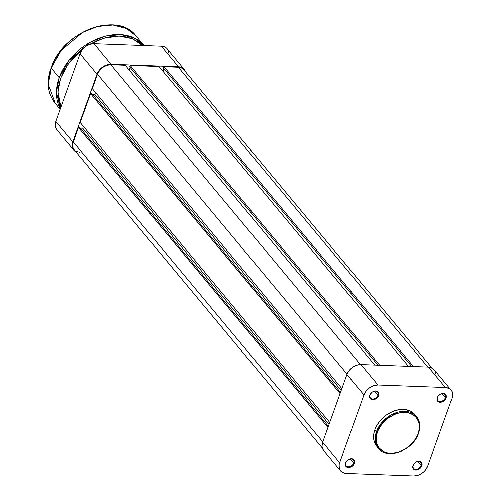 <?xml version="1.0" encoding="UTF-8"?>
<svg xmlns="http://www.w3.org/2000/svg" width="501" height="501" viewBox="0 0 501 501"><rect width="100%" height="100%" fill="white"/><g stroke="black" fill="none" stroke-linecap="round" stroke-linejoin="round"><path stroke-width="0.75" d="M421.147 465.454A4.653 3.388 140.2 0 0 418.623 461.358A4.653 3.388 140.2 0 0 413.275 465.16L413.049 465.435A5.21 3.789 -39.8 0 1 419.036 461.177A5.21 3.789 -39.8 0 1 421.855 465.767L417.778 461.415L421.147 465.454A4.653 3.388 -39.8 0 1 417.627 468.936A4.653 3.388 -39.8 0 1 413.632 468.285A4.653 3.388 -39.8 0 1 413.275 465.16A4.653 3.388 -39.8 0 1 416.794 461.678A4.653 3.388 -39.8 0 1 420.784 462.329A4.653 3.388 -39.8 0 1 421.147 465.454L421.855 465.767L422.13 464.064L421.685 462.592L420.602 461.578L418.147 461.233L415.461 462.36L413.989 463.757L412.824 466.299L412.912 467.921L414.302 469.625L415.868 470.026L418.585 469.368L420.915 467.446L421.855 465.767A5.21 3.789 -39.8 0 1 415.868 470.026A5.21 3.789 -39.8 0 1 413.049 465.435L413.275 465.16A4.653 3.388 140.2 0 0 415.792 469.262A4.653 3.388 140.2 0 0 421.147 465.454M353.681 462.93A4.653 3.388 140.2 0 0 351.163 458.835A4.653 3.388 140.2 0 0 345.809 462.636L345.584 462.911A5.21 3.789 -39.8 0 1 351.57 458.653A5.21 3.789 -39.8 0 1 354.395 463.243L350.318 458.891L353.681 462.93A4.653 3.388 -39.8 0 1 350.161 466.412A4.653 3.388 -39.8 0 1 346.172 465.761A4.653 3.388 -39.8 0 1 345.809 462.636A4.653 3.388 -39.8 0 1 349.329 459.154A4.653 3.388 -39.8 0 1 353.324 459.805A4.653 3.388 -39.8 0 1 353.681 462.93L354.395 463.243L354.664 461.534L354.226 460.068L353.136 459.054L350.681 458.709L347.995 459.837L345.978 462.054L345.364 463.776L345.452 465.398L346.842 467.101L349.297 467.446L351.12 466.844L352.773 465.673L354.395 463.243A5.21 3.789 -39.8 0 1 348.408 467.496A5.21 3.789 -39.8 0 1 345.584 462.911L345.809 462.636A4.653 3.388 140.2 0 0 348.333 466.738A4.653 3.388 140.2 0 0 353.681 462.93M377.936 395.195A4.653 3.388 140.2 0 0 375.418 391.093A4.653 3.388 140.2 0 0 370.064 394.901L369.838 395.17A5.21 3.789 -39.8 0 1 375.825 390.918A5.21 3.789 -39.8 0 1 378.65 395.502L374.573 391.149L377.936 395.195A4.653 3.388 -39.8 0 1 374.416 398.677A4.653 3.388 -39.8 0 1 370.427 398.019A4.653 3.388 -39.8 0 1 370.064 394.901A4.653 3.388 -39.8 0 1 373.583 391.413A4.653 3.388 -39.8 0 1 377.579 392.07A4.653 3.388 -39.8 0 1 377.936 395.195L378.65 395.502L378.919 393.799L378.48 392.327L377.391 391.312L374.936 390.968L372.249 392.095L370.233 394.312L369.619 396.04L369.7 397.656L371.097 399.36L372.663 399.76L375.374 399.103L377.028 397.932L378.65 395.502A5.21 3.789 -39.8 0 1 372.663 399.76A5.21 3.789 -39.8 0 1 369.838 395.17L370.064 394.901A4.653 3.388 140.2 0 0 372.587 398.996A4.653 3.388 140.2 0 0 377.936 395.195M445.402 397.719A4.653 3.388 140.2 0 0 442.878 393.617A4.653 3.388 140.2 0 0 437.53 397.425L437.304 397.694A5.21 3.789 -39.8 0 1 443.291 393.442A5.21 3.789 -39.8 0 1 446.109 398.026L442.032 393.673L445.402 397.719A4.653 3.388 -39.8 0 1 441.882 401.201A4.653 3.388 -39.8 0 1 437.887 400.543A4.653 3.388 -39.8 0 1 437.53 397.425A4.653 3.388 -39.8 0 1 441.049 393.936A4.653 3.388 -39.8 0 1 445.038 394.594A4.653 3.388 -39.8 0 1 445.402 397.719L446.109 398.026L446.378 396.322L445.47 394.274L443.291 393.442L440.579 394.093L438.243 396.015L437.304 397.694L437.166 400.18L438.557 401.883L440.122 402.284L442.834 401.627L444.487 400.456L446.109 398.026A5.21 3.789 -39.8 0 1 440.122 402.284A5.21 3.789 -39.8 0 1 437.304 397.694L437.53 397.425A4.653 3.388 140.2 0 0 440.047 401.52A4.653 3.388 140.2 0 0 445.402 397.719M414.997 414.678L410.851 411.296L405.415 409.574L399.153 409.649L392.609 411.515L386.346 415.01L382.589 418.11L379.345 421.679L376.733 425.587L374.861 429.683L376.464 431.612A0.777 0.338 19.7 0 0 377.46 432.044C378.781 426.044 389.953 412.104 405.102 412.392C420.051 413.231 421.084 427.629 418.128 433.565C416.807 439.571 405.635 453.505 390.486 453.223C375.531 452.378 374.504 437.987 377.46 432.044A0.777 0.338 -160.3 0 1 376.464 431.612L375.161 439.49L378.374 448.276A24.818 18.061 -39.8 0 1 376.464 431.612L374.861 429.683A24.818 18.061 140.2 0 0 376.771 446.347L378.374 448.276C387.21 460.325 413.281 450.412 418.517 433.421A0.777 0.338 -160.3 0 1 418.128 433.565L415.129 439.458L410.638 444.782L407 447.781L403.011 450.205L396.698 452.566L390.486 453.223L386.659 452.679L383.259 451.376L379.244 448.107L377.441 445.17L376.414 441.757L376.213 438.006L376.84 434.048L378.274 430.046L381.806 424.291L384.95 420.834L388.588 417.834L394.656 414.44L398.884 413.049L405.102 412.392L408.929 412.93L412.329 414.233L416.344 417.508L418.761 422.099L419.375 425.693L419.162 429.57L418.128 433.565A0.777 0.338 19.7 0 0 418.517 433.421C420.777 426.752 420.114 421.122 416.531 416.519A24.818 18.061 -39.8 0 1 418.441 433.183A0.777 0.338 -160.3 0 1 418.517 433.421M433.497 369.018L430.334 367.333L428.393 367.064L360.933 364.54L356.706 365.179L352.56 367.296L349.122 370.571L346.924 374.504L322.669 442.239L322.03 446.228L322.343 448.057L323.633 450.455M435.632 373.809L435.319 371.98M451.075 390.066L434.06 369.613A12.187 8.868 140.2 0 0 428.393 367.064L445.414 387.511L449.078 388.45L450.512 389.471L451.614 390.818L452.647 394.256L452.015 398.245L427.76 465.986L425.556 469.919L423.965 471.673L420.095 474.422L417.972 475.311L413.745 475.95L346.285 473.426L342.621 472.493L341.181 471.466L339.359 468.504L339.158 464.715L339.684 462.692L363.939 394.951L366.143 391.018L369.575 387.749L373.721 385.626L377.948 384.987L445.414 387.511L428.393 367.064L360.933 364.54L377.948 384.987L445.414 387.511A12.187 8.868 -39.8 0 1 451.075 390.066A12.187 8.868 -39.8 0 1 452.015 398.245L427.76 465.986A12.187 8.868 -39.8 0 1 413.745 475.95L346.285 473.426A12.187 8.868 -39.8 0 1 340.624 470.871A12.187 8.868 -39.8 0 1 339.684 462.692L322.669 442.239L346.924 374.504L363.939 394.951L339.684 462.692L322.669 442.239A12.187 8.868 140.2 0 0 323.602 450.424L340.624 470.871M416.531 416.519L405.66 411.359L391.306 414.841L381.092 423.426L376.464 431.612A24.818 18.061 -39.8 0 1 395.233 413.037A24.818 18.061 -39.8 0 1 416.531 416.519L414.928 414.59A24.818 18.061 140.2 0 0 393.629 411.108A24.818 18.061 140.2 0 0 374.861 429.683L373.79 433.81L373.571 437.811L374.203 441.525L376.702 446.259M377.948 384.987L360.933 364.54A12.187 8.868 140.2 0 0 346.924 374.504L363.939 394.951A12.187 8.868 -39.8 0 1 377.948 384.987M431.943 367.934L183.723 69.639A11.636 8.467 140.2 0 0 178.318 67.203L163.94 66.664L163.432 68.073L163.94 66.664L413.438 366.5L163.94 66.664L178.318 67.203L427.816 367.039L178.318 67.203L181.813 68.092L184.243 70.353M74.148 149.768L72.921 147.482L72.726 143.862L78.4 127.486L327.973 427.416L78.4 127.486L73.227 141.927L322.801 441.857L73.227 141.927A11.636 8.467 140.2 0 0 74.123 149.736L322.337 448.038M78.4 127.486L79.803 127.542L328.38 426.276L79.803 127.542L78.4 127.486M80.298 128.131L82.696 128.218L329.082 424.322L82.696 128.218L83.373 126.327L82.696 128.218L80.298 128.131M329.758 422.431L80.185 122.501L329.758 422.431M340.104 393.548L90.524 93.618L80.185 122.501L90.524 93.618L91.934 93.668L340.511 392.402L91.934 93.668L90.524 93.618L340.104 393.548M92.422 94.257L94.821 94.351L341.212 390.448L94.821 94.351L95.497 92.46L94.821 94.351L92.422 94.257M341.889 388.563L92.309 88.633L341.889 388.563M347.061 374.128L97.482 74.192L92.309 88.633L97.482 74.192L347.061 374.128M110.859 64.679A11.636 8.467 140.2 0 0 97.482 74.192L98.359 72.269L101.102 68.762L102.862 67.309L106.826 65.287L110.859 64.679L125.237 65.218L374.735 365.054L125.237 65.218L110.859 64.679L360.369 364.534L110.859 64.679M130.097 67.291L129.158 69.921L130.097 67.291M129.703 66.815L377.973 365.173L129.703 66.815L130.204 65.399L129.703 66.815M379.702 365.242L130.204 65.399L158.974 66.476L408.472 366.319L158.974 66.476L130.204 65.399L379.702 365.242M163.827 68.556L162.888 71.186L163.827 68.556M163.432 68.073L411.703 366.438L163.432 68.073M79.527 152.172L76.033 151.283M168.705 53.025L168.392 51.202M166.57 48.24L165.136 47.219L161.472 46.28L94.006 43.756L89.779 44.395L85.633 46.518L82.202 49.787L79.997 53.72L55.743 121.461L55.11 125.45L55.423 127.273L56.707 129.678M73.697 150.093A12.187 8.868 -39.8 0 1 72.758 141.908L55.743 121.461L79.997 53.72L97.012 74.173L72.758 141.908L55.743 121.461A12.187 8.868 140.2 0 0 56.682 129.64L73.697 150.093A12.187 8.868 -39.8 0 0 75.814 151.772L74.261 150.688L72.438 147.726L72.232 143.937L72.758 141.908L97.012 74.173L99.217 70.24L102.655 66.965L106.801 64.848L111.028 64.209L178.488 66.733L182.151 67.666L183.591 68.687L185.414 71.668A12.187 8.868 -39.8 0 0 184.149 69.282A12.187 8.868 -39.8 0 0 178.488 66.733L161.472 46.28L94.006 43.756L111.028 64.209L178.488 66.733L161.472 46.28A12.187 8.868 140.2 0 1 167.134 48.835L184.149 69.282M79.997 53.72L97.012 74.173A12.187 8.868 -39.8 0 1 111.028 64.209L94.006 43.756A12.187 8.868 140.2 0 0 79.997 53.72M60.107 109.274L55.16 103.331L48.353 84.707L51.115 67.998A52.63 38.295 140.2 0 0 55.16 103.331C47.67 93.756 46.299 81.92 51.058 67.829C62.155 31.688 117.741 10.684 136.078 35.997A52.63 38.295 140.2 0 0 90.913 28.607A52.63 38.295 140.2 0 0 51.115 67.998L59.137 77.642L56.35 92.146L60.289 108.761A52.63 38.295 -39.8 0 1 59.137 77.642L51.115 67.998L60.928 50.645L82.577 32.433L97.538 26.534L113.019 25.05L126.49 28.532L136.078 35.997L144.1 45.641M60.865 107.151L57.859 91.683L60.558 78.262A1.108 0.476 -160.3 0 1 59.137 77.642A52.63 38.295 -39.8 0 1 98.929 38.251A52.63 38.295 -39.8 0 1 144.094 45.629L134.506 38.17L121.035 34.688L105.548 36.178L90.593 42.078L68.944 60.283L59.137 77.642A1.108 0.476 19.7 0 0 60.558 78.262L64.454 69.758L69.871 61.642L76.603 54.227L83.066 48.766L67.911 64.278L60.558 78.262L58.341 86.823L57.878 95.127L59.199 102.837L60.865 107.151M89.516 44.489L97.407 40.537L106.469 37.55L110.99 36.661L119.789 36.141L123.985 36.51L131.763 38.496L138.483 42.078L142.522 45.572L132.533 38.802L118.975 36.116L103.826 38.258L89.516 44.489"/></g></svg>

